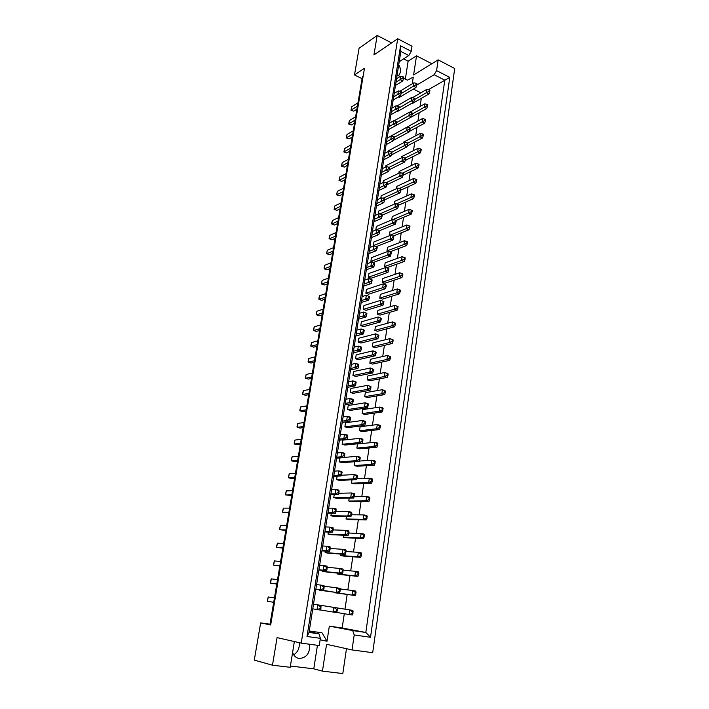 <?xml version="1.0" encoding="UTF-8"?>
<svg xmlns="http://www.w3.org/2000/svg" width="709" height="709" viewBox="0 0 709 709"><rect width="100%" height="100%" fill="white"/><g stroke="black" fill="none" stroke-linecap="round" stroke-linejoin="round"><path stroke-width="1.06" d="M309.558 644.242C310.161 653.016 306.74 657.766 299.304 658.51L298.471 658.36C295.662 657.58 293.703 655.603 292.604 652.431M431.834 63.739L416.529 55.825L413.604 74.95L438.153 59.857L454.717 68.516L372.695 652.688L352.027 649.923L354.208 634.963L352.692 630.567L365.817 632.472L444.791 80.161L434.147 74.711L436.584 70.608L449.772 77.405L370.515 637.294L354.208 634.963M396.57 111.464L397.129 111.73L413.755 102.158L414.738 98.374L414.012 98.01L413.799 99.411L414.526 99.765M409.917 117.818L426.818 108.521L427.819 104.781L427.102 104.427L426.898 105.809L427.616 106.164M398.396 96.92L399.371 97.399L415.97 87.517L416.963 83.724L416.236 83.361L416.023 84.743L416.75 85.098M411.654 103.363L412.186 103.62L428.963 93.978L429.964 90.22L429.246 89.866L429.051 91.239L429.76 91.594M403.563 78.238L407.427 80.17L413.267 77.148L412.257 83.795M397.111 75.021L400.133 76.528M344.299 613.737L342.163 627.988L329.331 626.109L327.017 641.255L322.01 632.791L309.266 630.992M421.306 98.383L420.091 106.465M419.152 112.793L417.911 121.044M416.981 127.328L415.713 135.756M414.783 141.995L413.498 150.6M412.576 156.795L411.264 165.578M410.343 171.729L409.004 180.689M408.092 186.795L406.727 195.941M405.823 202.003L404.422 211.335M403.527 217.344L402.1 226.871M401.214 232.836L399.761 242.549M398.875 248.46L397.394 258.377M396.517 264.235L395.01 274.356M394.142 280.161L392.6 290.477M391.74 296.238L390.163 306.758M389.312 312.456L387.708 323.189M386.866 328.834L385.235 339.779M384.393 345.372L382.727 356.53M381.903 362.06L380.201 373.448M379.386 378.907L377.649 390.517M376.842 395.923L375.07 407.764M374.272 413.108L372.473 425.178M371.684 430.452L369.841 442.762M369.061 447.973L367.191 460.513M366.42 465.662L364.515 478.451M363.752 483.52L361.803 496.566M361.058 501.564L359.073 514.858M358.337 519.786L356.308 533.336M355.581 538.193L353.516 552.001M352.807 556.787L350.707 570.86M349.998 575.566L347.853 589.915M347.162 594.532L344.982 609.155M413.356 89.077L420.889 92.808M424.939 119.121L424.735 120.521L425.453 120.867L425.657 119.467L422.599 118.483L405.796 127.815M422.759 133.948L422.546 135.357L423.273 135.694L423.477 134.293L420.41 133.283L403.607 142.137L403.501 142.819M420.552 148.917L420.34 150.335L421.066 150.671L421.279 149.244L418.204 148.216L401.374 156.751L401.188 157.956M418.328 164.009L418.115 165.445L418.851 165.773L419.054 164.337L415.97 163.283L399.123 171.498L398.857 173.235M416.077 179.253L415.864 180.698L416.6 181.017L416.812 179.572L413.719 178.482L396.845 186.378L396.499 188.665M413.817 194.629L413.595 196.092L414.34 196.411L414.552 194.948L411.442 193.832L394.55 201.383L394.115 204.227M411.521 210.156L411.309 211.628L412.053 211.938L412.275 210.467L409.146 209.323L392.237 216.537L391.714 219.941M409.217 225.817L408.996 227.305L409.749 227.616L409.97 226.127L406.833 224.948L389.906 231.816L389.755 235.618M406.886 241.636L406.665 243.134L407.418 243.435L407.64 241.937L404.493 240.732L387.548 247.246L386.981 250.906L388.098 251.341M404.538 257.597L402.136 256.658L385.164 262.809L384.597 266.513L387.274 267.515L404.29 261.479L405.291 257.89L404.538 257.597L404.307 259.113L405.069 259.405M402.163 273.709L399.761 272.735L382.763 278.522L382.195 282.253L384.89 283.237L401.923 277.573L402.925 274.002L402.163 273.709L401.932 275.243L402.703 275.526M399.761 289.981L397.35 288.962L380.343 294.377L379.767 298.143L382.47 299.109L399.53 293.818L400.532 290.256L399.761 289.981L399.53 291.523L400.301 291.807M397.341 306.403L394.931 305.349L377.897 310.382L377.312 314.184L380.042 315.124L397.111 310.214L398.112 306.678L397.341 306.403L397.111 307.963L397.891 308.238M394.895 322.985L392.476 321.895L375.424 326.539L374.839 330.376L377.587 331.289L394.674 326.769L395.675 323.251L394.895 322.985L394.665 324.562L395.445 324.828M392.432 339.726L390.003 338.592L372.934 342.837L372.34 346.719L375.105 347.605L392.219 343.484L393.22 339.983L392.432 339.726L392.201 341.313L392.981 341.578M389.941 356.627L387.504 355.457L370.417 359.295L369.823 363.212L372.597 364.08L389.728 360.358L390.73 356.884L389.941 356.627L389.702 358.231L390.491 358.488M387.424 373.696L384.987 372.482L367.882 375.912L367.28 379.864L370.071 380.706L387.22 377.401L388.222 373.944L387.424 373.696L387.185 375.318L387.983 375.566M384.89 390.934L382.435 389.675L365.321 392.689L364.71 396.668L367.519 397.492L384.686 394.612L385.687 391.173L384.89 390.934L384.641 392.573L385.448 392.804M382.319 408.34L379.864 407.046L362.733 409.616L362.113 413.639L364.949 414.437L382.124 411.982L383.126 408.57L382.319 408.34L382.08 409.988L382.887 410.219M379.732 425.914L377.268 424.576L360.119 426.721L359.498 430.78L362.343 431.542L379.545 429.53L380.538 426.136L379.732 425.914L379.483 427.589L380.299 427.811M377.117 443.666L374.644 442.283L357.478 443.976L356.857 448.079L359.72 448.815L376.931 447.255L377.932 443.878L377.117 443.666L376.869 445.349L377.684 445.571M354.766 461.727L354.181 465.547L357.07 466.265L374.299 465.148L375.291 461.807L374.476 461.594L374.219 463.296L375.043 463.509M352.001 479.825L351.487 483.192L354.394 483.875L371.64 483.228L372.633 479.904L371.808 479.709L371.551 481.429L372.376 481.624M349.209 498.108L348.766 500.997L351.691 501.653L368.946 501.485L369.938 498.188L369.105 498.002L368.857 499.739L369.681 499.925M346.391 516.577L346.019 518.988L348.961 519.617L366.234 519.936L367.227 516.657L366.385 516.48L366.128 518.235L366.97 518.412M343.537 535.233L343.245 537.156L346.205 537.75L363.487 538.565L364.479 535.313L363.637 535.144L363.371 536.917L364.222 537.085M340.657 554.084L340.435 555.501L343.422 556.069L360.713 557.38L361.705 554.163L360.854 553.995L360.589 555.794L361.439 555.953M337.741 573.129L337.608 574.033L340.604 574.574L357.912 576.399L358.905 573.209L358.054 573.049L357.779 574.857L358.639 575.017M334.808 592.361L355.085 595.613L356.078 592.449L355.209 592.299L354.943 594.124L355.803 594.275M353.215 611.885L352.346 611.752L352.072 613.595L352.94 613.728L352.905 610.414L332.539 607.196M394.753 126.14L411.512 116.923L412.505 113.156L411.769 112.802L411.557 114.211L412.292 114.557M409.51 127.726L409.288 129.144L410.024 129.49L410.245 128.072L407.17 127.062L390.517 136.314M407.223 142.784L407.001 144.219L407.746 144.556L407.959 143.129L404.874 142.092L388.231 150.849L388.115 151.566M404.919 157.992L404.697 159.428L405.442 159.764L405.663 158.32L402.561 157.265L385.9 165.693L385.696 166.961M402.588 173.333L402.366 174.786L403.12 175.114L403.341 173.661L400.231 172.571L383.551 180.671L383.259 182.505M400.239 188.816L400.018 190.287L400.771 190.606L400.993 189.135L397.873 188.018L381.176 195.781L380.795 198.183M397.873 204.44L397.643 205.929L398.405 206.248L398.626 204.759L395.498 203.616L378.774 211.034L378.305 214.021M395.48 220.224L395.25 221.722L396.012 222.032L396.242 220.534L393.096 219.356L376.364 226.419L375.797 230.008M393.061 236.15L392.83 237.657L393.601 237.967L393.832 236.452L390.677 235.246L373.918 241.955L373.342 245.642L373.944 245.872M390.624 252.227L388.231 251.287L371.463 257.624L370.878 261.355L373.599 262.374L390.411 256.162L391.395 252.519L390.624 252.227L390.393 253.751L391.164 254.052M388.16 268.454L385.767 267.479L368.972 273.452L368.379 277.21L371.117 278.212L387.956 272.362L388.94 268.746L388.16 268.454L387.929 269.996L388.7 270.289M385.678 284.841L383.277 283.83L366.464 289.423L365.871 293.216L368.627 294.191L385.474 288.731L386.458 285.124L385.678 284.841L385.439 286.401L386.219 286.684M383.161 301.387L380.76 300.332L363.93 305.535L363.336 309.363L366.101 310.32L382.975 305.251L383.95 301.671L383.161 301.387L382.922 302.956L383.711 303.239M380.627 318.093L378.216 317.003L361.377 321.806L360.766 325.67L363.557 326.61L380.441 321.93L381.424 318.368L380.627 318.093L380.387 319.679L381.185 319.954M378.074 334.958L375.655 333.833L358.798 338.237L358.187 342.137L360.987 343.041L377.888 338.769L378.872 335.224L378.074 334.958L377.826 336.562L378.624 336.828M375.486 351.992L373.058 350.822L356.193 354.819L355.572 358.754L358.399 359.64L375.318 355.776L376.293 352.249L375.486 351.992L375.238 353.614L376.045 353.871M372.881 369.194L370.444 367.98L353.561 371.551L352.94 375.531L355.785 376.39L372.712 372.943L373.687 369.442L372.881 369.194L372.633 370.834L373.439 371.082M370.24 386.565L367.803 385.315L350.911 388.452L350.281 392.476L353.135 393.309L370.08 390.287L371.055 386.813L370.24 386.565L369.992 388.213L370.807 388.461M367.581 404.112L365.135 402.809L348.225 405.521L347.587 409.572L350.468 410.378L367.43 407.799L368.405 404.343L367.581 404.112L367.333 405.778L368.148 406.009M364.896 421.828L362.441 420.481L345.522 422.75L344.875 426.845L347.773 427.624L364.745 425.489L365.72 422.059L364.896 421.828L364.639 423.512L365.463 423.734M362.184 439.722L359.72 438.339L342.793 440.147L342.137 444.286L345.061 445.039L362.042 443.355L363.008 439.943L362.184 439.722L361.927 441.423L362.751 441.645M340.001 457.899L339.372 461.896L342.314 462.614L359.303 461.399L360.278 458.014L359.436 457.801L359.179 459.521L360.012 459.724M337.129 476.164L336.58 479.674L339.54 480.374L356.538 479.63L357.513 476.262L356.671 476.058L356.405 477.795L357.247 477.999M334.231 494.607L333.762 497.629L336.74 498.303L353.747 498.037L354.722 494.705L353.871 494.51L353.605 496.256L354.456 496.451M331.307 513.254L330.908 515.771L333.904 516.409L350.928 516.639L351.894 513.325L351.044 513.139L350.778 514.911L351.629 515.097M328.347 532.078L328.037 534.09L331.05 534.701L348.084 535.428L349.05 532.14L348.19 531.972L347.915 533.753L348.775 533.93M325.36 551.106L325.13 552.595L328.161 553.171L345.203 554.411L346.169 551.159L345.301 550.99L345.026 552.798L345.895 552.967M322.338 570.328L322.187 571.286L325.245 571.826L342.296 573.599L343.262 570.364L342.385 570.204L342.11 572.03L342.979 572.19M319.289 589.755L339.363 592.981L340.32 589.773L339.443 589.631L339.159 591.474L340.036 591.625M337.094 607.914L316.941 604.724L337.094 607.914L337.351 609.394L336.465 609.253L336.181 611.114L337.067 611.255L337.351 609.394M390.978 43.32L391.093 42.655L377.179 35.45L373.935 54.939L397.705 38.738L301.228 643.125L277.068 637.613L272.478 665.202L290.203 667.302L294.359 641.556M438.153 59.857L436.584 70.608M301.228 643.125L319.254 645.536L320.371 638.339L307.015 636.487L400.567 45.81L411.22 51.332L412.009 46.209L397.705 38.738M290.406 666.035L313.786 668.826L322.453 671.131L326.557 644.295L352.027 649.923M299.216 642.664C299.712 648.026 297.877 652.076 293.73 654.841M272.478 665.202L254.283 660.123L260.655 622.883L270.005 624.212M405.344 79.124L408.127 61.196L403.607 58.882M408.127 61.196L416.529 55.825M260.655 622.883L270.678 624.975L364.479 68.268L354.491 74.968L359.064 48.265L377.179 35.45M322.453 671.131L342.81 673.55L346.479 648.7M354.491 74.968L362.051 78.646M270.758 624.487L269.987 624.328L362.361 76.838L363.123 76.333M399.211 61.727L408.792 55.532L400.842 51.438L309.035 632.428L318.97 633.828L320.371 638.339M411.22 51.332L408.792 55.532M416.75 85.115L434.147 74.711M428.44 89.671L449.772 77.405M342.163 627.988L365.817 632.472L370.515 637.294M329.331 626.109L352.692 630.567M320.149 639.775L327.017 641.255M313.786 668.826L317.437 645.296M309.133 631.799L318.97 633.828M314.512 632.907L313.75 631.622M398.75 64.652C401.17 69.198 401.046 72.859 398.396 75.659M307.015 636.487L309.035 632.428M400.567 45.81L400.842 51.438M428.963 93.978L426.419 92.711L429.051 91.239M429.246 89.866L426.924 89.29L426.419 92.711L414.561 99.579M412.594 97.647L426.924 89.29M415.97 87.517L413.391 86.232L416.023 84.743M416.236 83.361L413.914 82.793L413.391 86.232L401.117 93.588M399.858 91.275L413.914 82.793M356.902 109.195L353.729 111.145L350.964 110.241L351.77 106.731L357.965 102.858M357.416 106.137L351.212 109.984L351.77 106.731M353.729 111.145L350.964 110.241M403.74 77.113L403.004 76.74L402.783 78.132L403.518 78.495L403.74 77.113M402.783 78.132L400.142 79.647L402.774 80.95L403.518 78.495M403.004 76.74L400.691 76.182L400.142 79.647L395.976 82.235M402.774 80.95L395.462 85.452M396.517 78.788L400.691 76.182M426.818 108.521L424.266 107.281L426.898 105.809M427.102 104.427L424.771 103.824L424.266 107.281L412.381 113.936M409.811 112.279L424.771 103.824M413.755 102.158L411.158 100.891L413.799 99.411M414.012 98.01L411.69 97.417L411.158 100.891L398.928 107.981M396.996 106.004L411.69 97.417M354.562 123.065L351.38 124.961L348.615 124.031L349.413 120.53L355.617 116.781M355.058 120.087L348.855 123.809L349.413 120.53M351.38 124.961L348.615 124.031M401.436 91.851L400.7 91.488L400.479 92.888L401.223 93.251L401.436 91.851M400.479 92.888L397.829 94.394L400.47 95.688L401.223 93.251M400.7 91.488L398.378 90.903L397.829 94.394L393.655 96.903M400.47 95.688L393.158 100.049M394.204 93.428L398.378 90.903M424.735 120.521L422.085 121.966L424.656 123.198L425.453 120.867M410.192 128.409L422.085 121.966L422.599 118.483M424.656 123.198L409.403 131.404M420.34 150.335L417.672 151.761L420.277 152.949L421.066 150.671M405.114 158.072L417.672 151.761L418.204 148.216M420.277 152.949L405.202 160.473M415.864 180.698L413.179 182.098L415.811 183.25L416.6 181.017M399.335 188.505L413.179 182.098L413.719 178.482M415.811 183.25L400.842 190.127M411.309 211.628L408.606 213.001L411.264 214.109L412.053 211.938M393.327 219.444L408.606 213.001L409.146 209.323M411.264 214.109L396.074 220.464M411.512 116.923L408.907 115.682L411.557 114.211M411.769 112.802L409.439 112.173L408.907 115.682L396.659 122.551M394.089 120.849L409.439 112.173M407.001 144.219L404.334 145.664L406.975 146.869L407.746 144.556M391.909 152.143L404.334 145.664L404.874 142.092M406.975 146.869L391.403 154.934M402.366 174.786L399.681 176.204L402.358 177.374L403.12 175.114M386.033 182.762L399.681 176.204L400.231 172.571M402.358 177.374L386.963 184.712L387.203 183.223L386.432 182.895L386.201 184.375L386.963 184.703L386.237 186.972L383.498 185.802L386.201 184.375M397.643 205.929L394.94 207.32L397.643 208.446L398.405 206.248M379.856 213.932L394.94 207.32L395.498 203.616M397.643 208.446L382.222 215.155M352.196 137.059L349.023 138.893L346.249 137.936L346.471 136.624L347.038 134.453L353.25 130.819M352.692 134.152L346.479 137.759L347.038 134.453M349.023 138.893L346.249 137.936M399.123 106.731L398.378 106.377L398.157 107.786L398.901 108.149L399.123 106.731M398.157 107.786L395.498 109.283L398.157 110.551L398.901 108.149M398.378 106.377L396.047 105.756L395.498 109.283L391.315 111.712M398.157 110.551L390.836 114.778M391.873 108.202L396.047 105.756M347.419 165.401L344.237 167.111L341.446 166.11L342.234 162.645L348.456 159.259M347.88 162.653L341.667 166.012L342.234 162.645M344.237 167.111L341.446 166.11M394.417 136.908L393.663 136.562L393.442 137.998L394.195 138.344L394.417 136.908M393.442 137.998L390.765 139.469L393.451 140.692L394.195 138.344M393.663 136.562L391.324 135.871L390.765 139.469L386.573 141.729M393.451 140.692L386.113 144.636M387.141 138.158L391.324 135.871M342.553 194.239L339.372 195.817L336.562 194.771L337.351 191.333L343.573 188.195M342.988 191.652L336.766 194.753L337.351 191.333M339.372 195.817L336.562 194.771M389.631 167.643L388.869 167.306L388.638 168.769L389.401 169.105L389.631 167.643M388.638 168.769L385.944 170.213L388.665 171.401L389.401 169.105M388.869 167.306L386.511 166.553L385.944 170.213L381.743 172.314M388.665 171.401L381.309 175.043M382.319 168.671L386.511 166.553M337.599 223.583L334.418 225.028L331.59 223.929L331.821 222.537L332.37 220.517L338.601 217.645M338.007 221.164L331.785 224L332.37 220.517M334.418 225.028L331.59 223.929M384.748 198.954L383.977 198.635L383.737 200.133L384.517 200.452L384.748 198.954M383.737 200.133L381.025 201.542L383.782 202.685L384.517 200.452M383.977 198.635L381.61 197.811L381.025 201.542L376.816 203.465M383.782 202.685L376.417 206.027M377.401 199.752L381.61 197.811M422.546 135.357L419.888 136.802L422.475 138.007L423.273 135.694M407.861 143.085L419.888 136.802L420.41 133.283M422.475 138.007L407.312 145.868M418.115 165.445L415.439 166.863L418.053 168.024L418.851 165.773M402.26 173.226L415.439 166.863L415.97 163.283M418.053 168.024L403.084 175.203M413.595 196.092L410.901 197.474L413.551 198.609L414.34 196.411M396.358 203.917L410.901 197.474L411.442 193.832M413.551 198.609L398.564 205.185M408.996 227.305L406.284 228.661L408.96 229.751L409.749 227.616M389.347 235.45L406.284 228.661L406.833 224.948M408.96 229.751L392.963 236.115M409.288 129.144L406.629 130.607L409.261 131.83L410.024 129.49M394.364 137.236L406.629 130.607L407.17 127.062M409.261 131.83L393.592 140.249M404.697 159.428L402.021 160.863L404.679 162.051L405.442 159.764M389.019 167.377L402.021 160.863L402.561 157.265M404.679 162.051L389.188 169.752M400.018 190.287L397.315 191.687L400.009 192.839L400.771 190.606M382.966 198.281L397.315 191.687L397.873 188.018M400.009 192.839L384.606 199.867M395.25 221.722L392.529 223.096L395.259 224.204L396.012 222.032M376.701 229.698L392.529 223.096L393.096 219.356M395.259 224.204L379.439 230.744M349.821 151.168L346.639 152.94L343.856 151.965L344.654 148.491L350.858 144.973M350.29 148.341L344.078 151.823L344.654 148.491M346.639 152.94L343.856 151.965M396.783 121.753L396.03 121.399L395.808 122.825L396.561 123.171L396.783 121.753M395.808 122.825L393.141 124.305L395.817 125.555L396.561 123.171M396.03 121.399L393.699 120.743L393.141 124.305L388.957 126.654M395.817 125.555L388.488 129.632M389.516 123.109L393.699 120.743M344.991 179.758L341.809 181.398L339.008 180.378L339.806 176.931L346.019 173.67M345.443 177.09L339.221 180.316L339.806 176.931M341.809 181.398L339.008 180.378M392.033 152.205L391.279 151.859L391.049 153.312L391.811 153.649L392.033 152.205M391.049 153.312L388.364 154.766L391.067 155.98L391.811 153.649M391.279 151.859L388.931 151.141L388.364 154.766L384.172 156.946M391.067 155.98L383.72 159.773M384.739 153.339L388.931 151.141M340.09 208.854L336.899 210.36L334.081 209.288L334.87 205.867L341.1 202.863M340.506 206.337L334.285 209.315L334.87 205.867M336.899 210.36L334.081 209.288M386.432 182.895L384.074 182.107L383.498 185.802L379.288 187.814M386.237 186.972L378.872 190.464M379.873 184.136L384.074 182.107M335.091 238.454L331.909 239.828L329.065 238.703L329.853 235.308L336.084 232.57M335.49 236.115L329.26 238.818L329.853 235.308M382.275 214.836L381.495 214.526L381.256 216.032L382.036 216.351L382.275 214.836M381.256 216.032L378.535 217.433L381.309 218.549L382.036 216.351M381.495 214.526L379.129 213.666L378.535 217.433L374.325 219.258M381.309 218.549L373.935 221.731M374.91 215.509L379.129 213.666M332.556 253.45L329.375 254.753L326.53 253.6L327.31 250.224L333.54 247.627M332.938 251.199L326.707 253.769L327.31 250.224M379.776 230.877L378.987 230.567L378.748 232.082L379.537 232.392L379.776 230.877M378.748 232.082L376.018 233.465L378.81 234.573L379.537 232.392M378.987 230.567L376.612 229.663L376.018 233.465L371.8 235.202M378.81 234.573L371.427 237.586M372.402 231.426L376.612 229.663M327.434 283.848L324.243 285.009L321.381 283.804L322.161 280.454L328.391 278.141M327.78 281.783L321.549 284.061L322.161 280.454M374.698 263.402L373.909 263.11L373.67 264.661L374.458 264.953L374.698 263.402L371.525 262.135L373.909 263.11M373.67 264.661L370.913 266.008L373.74 267.063L374.458 264.953M366.686 267.559L370.913 266.008L371.525 262.135L367.297 263.704M373.74 267.063L366.34 269.748M322.214 314.796L319.023 315.806L316.143 314.548L316.914 311.224L323.153 309.213M322.524 312.917L316.294 314.902L316.914 311.224M369.531 296.566L368.733 296.282L368.485 297.869L369.283 298.152L369.531 296.566L366.331 295.236L368.733 296.282M368.485 297.869L365.711 299.18L368.574 300.191L369.283 298.152M361.484 300.527L365.711 299.18L366.331 295.236L362.104 296.601M368.574 300.191L361.165 302.521M330.004 268.587L326.822 269.81L324.137 268.844L324.208 267.213L324.749 265.272L330.979 262.817M330.376 266.424L324.137 268.844L324.749 265.272M377.25 247.06L376.461 246.759L376.222 248.292L377.011 248.602L377.25 247.06L374.077 245.819L376.461 246.759M376.222 248.292L373.483 249.665L376.293 250.738L377.011 248.602M369.256 251.305L373.483 249.665L374.077 245.819L369.859 247.485M376.293 250.738L368.893 253.592M324.837 299.26L321.647 300.332L318.935 299.411L319.015 297.656L319.546 295.768L325.786 293.606M325.165 297.275L318.935 299.411L319.546 295.768M372.128 279.904L371.33 279.612L371.091 281.181L371.888 281.473L372.128 279.904L368.937 278.602L371.33 279.612M371.091 281.181L368.326 282.519L371.17 283.547L371.888 281.473M364.098 283.963L368.326 282.519L368.937 278.602L364.71 280.073M371.17 283.547L363.77 286.055M319.564 330.483L316.374 331.413L313.626 330.527L313.733 328.648L314.255 326.822L320.495 324.952M319.865 328.692L313.626 330.527L314.255 326.822M366.907 313.387L366.101 313.112L365.853 314.716L366.659 314.991L366.907 313.387L363.699 312.022L366.101 313.112M365.853 314.716L363.07 316.01L365.959 316.994L366.659 314.991M358.834 317.26L363.07 316.01L363.699 312.022L359.463 313.289M365.959 316.994L358.541 319.156M404.29 261.479L401.578 260.442L404.307 259.113M405.291 257.89L402.136 256.658L401.578 260.442L384.597 266.513M399.53 293.818L396.783 292.826L399.53 291.523M400.532 290.256L397.35 288.962L396.783 292.826L379.767 298.143M394.674 326.769L391.891 325.821L394.665 324.562M395.675 323.251L392.476 321.895L391.891 325.821L374.839 330.376M406.665 243.134L403.944 244.481L406.638 245.544L407.418 243.435M386.981 250.906L403.944 244.481L404.493 240.732M406.638 245.544L389.782 251.881M401.923 277.573L399.194 276.554L401.932 275.243M402.925 274.002L399.761 272.735L399.194 276.554L382.195 282.253M397.111 310.214L394.355 309.248L397.111 307.963M398.112 306.678L394.931 305.349L394.355 309.248L377.312 314.184M390.411 256.162L387.655 255.098L390.393 253.751M391.395 252.519L388.231 251.287L387.655 255.098L370.878 261.355M385.474 288.731L382.683 287.712L385.439 286.401M386.458 285.124L383.277 283.83L382.683 287.712L365.871 293.216M380.441 321.93L377.613 320.964L380.387 319.679M381.424 318.368L378.216 317.003L377.613 320.964L360.766 325.67M392.83 237.657L390.101 239.022L392.848 240.103L393.601 237.967M373.342 245.642L390.101 239.022L390.677 235.246M392.848 240.103L376.178 246.635M387.956 272.362L385.182 271.325L387.929 269.996M388.94 268.746L385.767 267.479L385.182 271.325L368.379 277.21M382.975 305.251L380.157 304.258L382.922 302.956M383.95 301.671L380.76 300.332L380.157 304.258L363.336 309.363M389.728 360.358L386.91 359.463L389.702 358.231M390.73 356.884L387.504 355.457L386.91 359.463L369.823 363.212M384.686 394.612L381.832 393.77L384.641 392.573M385.687 391.173L382.435 389.675L381.832 393.77L364.71 396.668M379.545 429.53L376.656 428.741L379.483 427.589M380.538 426.136L380.157 425.373L377.268 424.576L376.656 428.741L359.498 430.78M374.299 465.148L371.365 464.422L374.219 463.296M375.291 461.807L374.919 460.912L371.995 460.168L374.476 461.594M354.181 465.547L371.365 464.422L371.995 460.168L359.445 461.072M368.946 501.485L365.977 500.811L368.857 499.739M369.938 498.188L369.584 497.16L366.624 496.477L369.105 498.002M348.766 500.997L365.977 500.811L366.624 496.477L354.349 496.69M363.487 538.565L360.482 537.954L363.371 536.917M364.479 535.313L364.142 534.143L361.138 533.523L363.637 535.144M343.245 537.156L360.482 537.954L361.138 533.523L348.908 533.044M357.912 576.399L354.863 575.85L357.779 574.857M358.905 573.209L358.577 571.888L355.537 571.339L358.054 573.049M337.608 574.033L354.863 575.85L355.537 571.339L343.209 570.125M352.072 613.595L349.138 614.543L352.231 615.022L352.94 613.728M352.346 611.752L349.821 609.926L352.905 610.414M336.465 612.425L349.138 614.543L349.821 609.926L332.539 607.179M375.318 355.776L372.447 354.863L375.238 353.614M376.293 352.249L373.058 350.822L372.447 354.863L355.572 358.754M370.08 390.287L367.173 389.427L369.992 388.213M371.055 386.813L367.803 385.315L367.173 389.427L350.281 392.476M364.745 425.489L361.803 424.682L364.639 423.512M365.72 422.059L365.383 421.297L362.441 420.481L361.803 424.682L344.875 426.845M359.303 461.399L356.317 460.655L359.179 459.521M360.278 458.014L359.95 457.119L356.973 456.366L359.436 457.801M339.372 461.896L356.317 460.655L356.973 456.366L344.104 457.394M353.747 498.037L350.725 497.355L353.605 496.256M354.722 494.705L354.411 493.677L351.389 492.977L353.871 494.51M333.762 497.629L350.725 497.355L351.389 492.977L338.778 493.269M348.084 535.428L345.017 534.808L347.915 533.753M349.05 532.14L348.757 530.97L345.7 530.341L348.19 531.972M328.037 534.09L345.017 534.808L345.7 530.341L333.168 529.898M342.296 573.599L339.186 573.04L342.11 572.03M343.262 570.364L342.988 569.052L339.886 568.485L342.385 570.204M322.187 571.286L339.186 573.04L339.886 568.485L327.274 567.271M336.181 611.114L333.239 612.071L336.394 612.567L337.067 611.255M336.465 609.253L333.948 607.418L333.239 612.071L320.308 609.917M314.202 362.281L311.012 363.052L308.096 361.705L308.867 358.444L315.106 356.884M314.468 360.695L308.229 362.21L308.867 358.444M361.59 347.534L360.775 347.277L360.518 348.908L361.333 349.165L361.271 347.038L358.355 346.107L360.775 347.277M360.518 348.908L357.717 350.175L360.633 351.106L361.333 349.165M353.472 351.203L357.717 350.175L358.355 346.107L354.11 347.162M360.633 351.106L353.206 352.887M308.734 394.665L305.544 395.267L302.725 394.479L302.876 392.334L303.381 390.641L309.62 389.409M308.973 393.282L302.725 394.479L303.381 390.641M356.157 382.364L355.333 382.116L355.076 383.782L355.9 384.03L355.856 381.743L352.905 380.857L355.333 382.116M355.076 383.782L352.249 385.014L355.209 385.891L355.9 384.03M348.004 385.82L352.249 385.014L352.905 380.857L348.651 381.699M355.209 385.891L347.773 387.291M303.168 427.66L299.978 428.085L297.124 427.341L297.036 426.623L297.798 423.433L304.037 422.537M303.363 426.49L297.124 427.341L297.798 423.433M350.627 417.893L349.785 417.663L349.519 419.365L350.361 419.595L350.335 417.149L347.339 416.316L349.785 417.663M349.519 419.365L346.674 420.552L349.679 421.376L350.361 419.595M342.42 421.137L346.674 420.552L347.339 416.316L343.085 416.927M349.679 421.376L342.225 422.378M297.496 461.267L294.306 461.524L291.426 460.823L291.612 458.404L292.099 456.844L298.338 456.295M297.656 460.318L291.426 460.823L292.099 456.844M344.973 454.15L344.122 453.937L343.847 455.665L344.707 455.878L344.698 453.264L341.667 452.493L344.122 453.937M343.847 455.665L340.985 456.818L344.025 457.58L344.707 455.878M336.731 457.163L340.985 456.818L341.667 452.493L337.404 452.865M344.025 457.58L336.571 458.174M291.718 495.52L285.612 494.944L285.55 493.987L286.303 490.876L292.533 490.699M291.842 494.802L285.612 494.944L286.303 490.876M339.203 491.151L338.344 490.947L338.069 492.72L338.929 492.915L338.955 490.123L335.871 489.414L338.344 490.947M338.069 492.72L335.18 493.827L338.264 494.527L338.929 492.915M330.917 493.925L335.18 493.827L335.871 489.414L331.617 489.538M338.264 494.527L330.802 494.687M285.833 530.421L279.683 529.712L279.638 528.63L280.392 525.573L286.622 525.759M285.913 529.951L279.683 529.712L280.392 525.573M333.319 528.914L332.441 528.737L332.166 530.536L333.035 530.713L333.088 527.744L329.96 527.097L332.441 528.737M332.166 530.536L329.26 531.599L332.379 532.237L333.035 530.713M324.988 531.44L329.26 531.599L329.96 527.097L325.697 526.964M332.379 532.237L324.908 531.945M279.833 566.004L273.647 565.144L273.621 563.939L274.365 560.925L280.587 561.51M279.869 565.782L273.647 565.144L274.365 560.925M327.31 567.475L326.424 567.306L326.131 569.15L327.026 569.309L327.097 566.154L323.924 565.578L326.424 567.306M326.131 569.15L323.207 570.169L326.379 570.745L327.026 569.309M318.944 569.744L323.207 570.169L323.924 565.578L319.662 565.17M326.379 570.745L318.899 569.983M273.701 602.313L267.488 601.276L267.488 599.938L268.224 596.969L274.436 597.962L268.224 596.969L267.488 601.276M321.177 606.851L320.273 606.709L319.981 608.588L320.876 608.73L320.973 605.371L317.765 604.866L320.273 606.709M319.981 608.588L317.029 609.563L320.246 610.059L320.876 608.73M312.758 608.845L317.029 609.563L317.765 604.866L313.493 604.183L320.973 605.371M392.219 343.484L389.418 342.562L392.201 341.313M393.22 339.983L390.003 338.592L389.418 342.562L372.34 346.719M387.22 377.401L384.384 376.532L387.185 375.318M388.222 373.944L384.987 372.482L384.384 376.532L367.28 379.864M382.124 411.982L379.253 411.167L382.08 409.988M383.126 408.57L382.736 407.87L379.864 407.046L379.253 411.167L362.113 413.639M376.931 447.255L374.024 446.493L376.869 445.349M377.932 443.878L377.551 443.054L374.644 442.283L374.024 446.493L356.857 448.079M371.64 483.228L368.689 482.528L371.551 481.429M372.633 479.904L372.269 478.947L369.327 478.229L371.808 479.709M351.487 483.192L368.689 482.528L369.327 478.229L356.902 478.788M366.234 519.936L363.238 519.289L366.128 518.235M367.227 516.657L366.872 515.558L363.894 514.911L366.385 516.48M346.019 518.988L363.238 519.289L363.894 514.911L351.682 514.778M360.713 557.38L357.682 556.804L360.589 555.794M361.705 554.163L361.377 552.923L358.346 552.338L360.854 553.995M340.435 555.501L357.682 556.804L358.346 552.338L346.116 551.496M355.085 595.613L352.018 595.099L354.943 594.124M356.078 592.449L355.758 591.058L352.692 590.535L355.209 592.299M334.745 592.751L352.018 595.099L352.692 590.535L340.16 588.922M316.896 346.311L313.706 347.162L310.799 345.841L311.579 342.562L317.818 340.843M317.18 344.618L310.941 346.302L311.579 342.562M364.266 330.376L363.451 330.11L363.194 331.723L364.009 331.998L363.939 329.942L361.041 328.976L363.451 330.11M363.194 331.723L360.402 333.008L363.309 333.966L364.009 331.998M356.166 334.152L360.402 333.008L361.041 328.976L356.804 330.146M363.309 333.966L355.883 335.942M311.481 378.402L308.291 379.085L305.49 378.269L305.366 377.711L306.137 374.467L312.377 373.067M311.73 376.913L305.49 378.269L306.137 374.467M358.887 364.869L358.063 364.612L357.806 366.261L358.63 366.509L358.577 364.302L355.643 363.398L358.063 364.612M357.806 366.261L354.996 367.51L357.939 368.405L358.63 366.509M350.751 368.432L354.996 367.51L355.643 363.398L351.398 364.346M357.939 368.405L350.503 370.009M305.969 411.087L302.778 411.601L299.942 410.839L299.836 410.165L300.598 406.957L306.846 405.894M306.182 409.811L299.942 410.839L300.598 406.957M353.41 400.044L352.568 399.805L352.311 401.48L353.144 401.719L353.109 399.353L350.131 398.502L352.568 399.805M352.311 401.48L349.475 402.694L352.453 403.545L353.144 401.719M345.23 403.394L349.475 402.694L350.131 398.502L345.886 399.229M352.453 403.545L345.008 404.75M300.35 444.383L297.16 444.729L294.288 444.011L294.2 443.231L294.962 440.059L301.201 439.332M300.527 443.329L294.288 444.011L294.962 440.059M347.809 435.929L346.967 435.707L346.701 437.418L347.543 437.648L347.534 435.113L344.521 434.316L346.967 435.707M346.701 437.418L343.847 438.596L346.869 439.385L347.543 437.648M339.593 439.057L343.847 438.596L344.521 434.316L340.258 434.812M346.869 439.385L339.416 440.183M294.625 478.309L291.434 478.478L288.528 477.804L288.457 476.909L289.219 473.78L295.449 473.417M294.767 477.476L288.528 477.804L289.219 473.78M342.101 472.557L341.251 472.345L340.976 474.099L341.835 474.303L341.844 471.6L338.787 470.865L341.251 472.345M340.976 474.099L338.096 475.225L341.162 475.961L341.835 474.303M333.842 475.447L338.096 475.225L338.787 470.865L334.524 471.113M341.162 475.961L333.7 476.333M288.793 512.891L282.661 512.244L282.607 511.224L283.361 508.14L289.591 508.14M288.891 512.288L282.661 512.244L283.361 508.14M336.279 509.931L335.41 509.744L335.127 511.526L336.004 511.721L336.031 508.832L332.938 508.158L335.41 509.744M335.127 511.526L332.237 512.616L335.339 513.281L336.004 511.721M327.975 512.58L332.237 512.616L332.938 508.158L328.675 508.158M335.339 513.281L327.868 513.219M282.847 548.128L276.678 547.348L276.643 546.205L277.387 543.165L283.618 543.546M282.909 547.773L276.678 547.348L277.387 543.165M330.332 548.092L329.446 547.924L329.162 549.741L330.048 549.918L330.102 546.852L326.964 546.24L329.446 547.924M329.162 549.741L326.246 550.787L329.393 551.389L330.048 549.918M321.983 550.494L326.246 550.787L326.964 546.24L322.692 545.974M329.393 551.389L321.921 550.866M276.785 584.056L270.581 583.126L270.856 580.157L271.308 578.863L277.529 579.643M276.802 583.959L270.581 583.126L271.308 578.863M324.261 587.052L323.366 586.901L323.074 588.762L323.969 588.913L324.048 585.661L320.867 585.111L323.366 586.901M323.074 588.762L320.131 589.764L323.331 590.296L323.969 588.913M315.868 589.188L320.131 589.764L320.867 585.111L316.595 584.579M323.331 590.296L315.851 589.294M377.888 338.769L375.043 337.83L377.826 336.562M378.872 335.224L375.655 333.833L375.043 337.83L358.187 342.137M372.712 372.943L369.823 372.057L372.633 370.834M373.687 369.442L370.444 367.98L369.823 372.057L352.94 375.531M367.43 407.799L364.506 406.966L367.333 405.778M368.405 404.343L368.06 403.651L365.135 402.809L364.506 406.966L347.587 409.572M362.042 443.355L359.073 442.576L361.927 441.423M363.008 439.943L362.68 439.119L359.72 438.339L359.073 442.576L342.137 444.286M356.538 479.63L353.534 478.912L356.405 477.795M357.513 476.262L357.194 475.305L354.199 474.578L356.671 476.058M336.58 479.674L353.534 478.912L354.199 474.578L341.454 475.243M350.928 516.639L347.889 515.984L350.778 514.911M351.894 513.325L351.602 512.226L348.562 511.57L351.044 513.139M330.908 515.771L347.889 515.984L348.562 511.57L336.031 511.499M345.203 554.411L342.119 553.826L345.026 552.798M346.169 551.159L345.886 549.909L342.801 549.315L345.301 550.99M325.13 552.595L342.119 553.826L342.801 549.315L330.27 548.491M339.363 592.981L336.226 592.458L339.159 591.474M340.32 589.773L340.054 588.381L336.935 587.85L339.443 589.631M319.227 590.163L336.226 592.458L336.935 587.85L324.137 586.219"/></g></svg>
